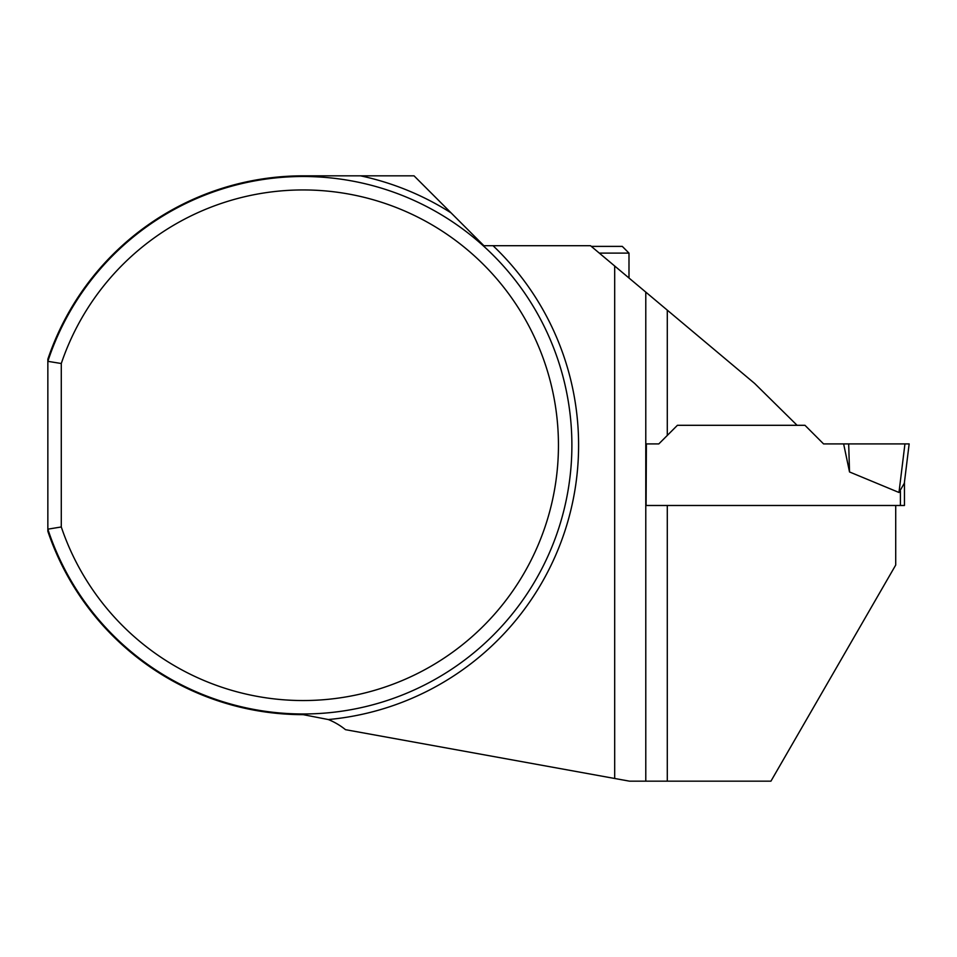 <?xml version="1.0" encoding="UTF-8"?>
<svg xmlns="http://www.w3.org/2000/svg" width="957" height="957" viewBox="0 0 957 957"><rect width="100%" height="100%" fill="white"/><g stroke="black" fill="none" stroke-linecap="round" stroke-linejoin="round"><path stroke-width="1.44" d="M667.292 310.152L667.292 435.435L677.412 425.303L797.097 425.303L754.63 383.434L590.493 245.71L483.907 245.71L414.034 175.837L303.154 175.837A269.407 269.407 0 0 0 47.85 359.198L47.85 361.327A268.738 268.738 0 0 1 461.358 228.005A268.738 268.738 0 0 1 461.358 662.471A268.738 268.738 0 0 1 47.85 529.161L61.284 526.972L61.284 363.516A255.304 255.304 0 0 1 454.013 239.286A255.304 255.304 0 0 1 454.013 651.203A255.304 255.304 0 0 1 61.284 526.972M61.284 363.516L47.85 361.327L47.85 531.279A269.407 269.407 0 0 0 303.154 714.652L328.323 719.544A67.181 67.181 0 0 1 345.501 729.677L629.479 781.163L770.935 781.163L895.716 565.049L895.716 505.487M667.292 435.435L658.823 443.904L646.382 443.904L646.083 505.487L667.292 505.487L667.292 781.163M645.784 292.112L645.784 781.163M614.681 778.484L614.681 266.01M599.297 253.103L628.988 253.103L622.277 246.38L591.294 246.38M646.083 505.487L904.449 505.487L904.449 482.196M900.417 505.487L900.417 491.132L898.982 492.472L904.317 483.273L909.15 443.904L904.939 443.904L898.982 492.472L849.529 471.957L843.631 443.904L823.558 443.904L804.969 425.303L797.097 425.303M677.412 425.303L658.823 443.904M904.939 443.904L848.68 443.904L849.529 471.957M848.68 443.904L843.631 443.904M360.55 175.837A275.46 275.46 0 0 1 451.07 212.885M493.046 245.71A275.46 275.46 0 0 1 328.323 719.544M628.988 253.103L628.988 278.02"/></g></svg>
